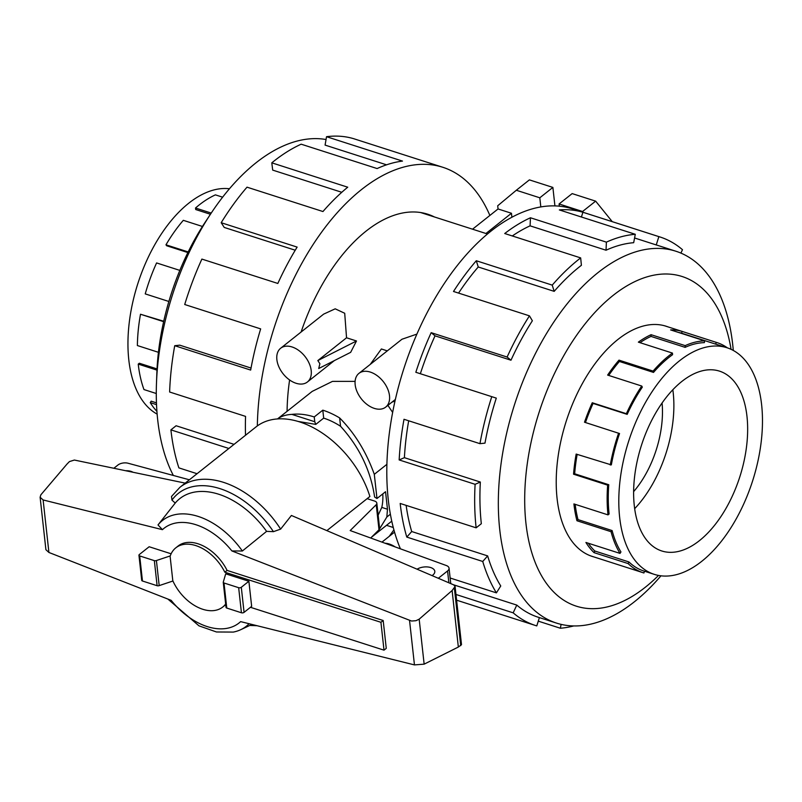 <?xml version="1.0" encoding="UTF-8"?>
<svg xmlns="http://www.w3.org/2000/svg" width="802" height="802" viewBox="0 0 802 802"><rect width="100%" height="100%" fill="white"/><g stroke="black" fill="none" stroke-linecap="round" stroke-linejoin="round"><path stroke-width="1.2" d="M634.302 505.761A94.436 51.649 -72.2 0 1 658.562 408.278A94.436 51.649 -72.2 0 1 719.494 371.136A94.436 51.649 -72.2 0 1 746.973 416.348A94.436 51.649 -72.2 0 1 722.712 513.831A94.436 51.649 -72.2 0 1 661.78 550.974A94.436 51.649 -72.2 0 1 634.302 505.761M672.828 389.752A94.436 51.649 -72.2 0 1 673.199 392.669A94.436 51.649 -72.2 0 1 634.663 508.679M761.619 404.729A118.997 65.072 107.8 0 0 727.003 347.747A118.997 65.072 107.8 0 0 650.221 394.554A118.997 65.072 107.8 0 0 619.655 517.38A118.997 65.072 107.8 0 0 622.653 533.942A118.997 65.072 107.8 0 0 654.272 574.352A118.997 65.072 107.8 0 0 731.053 527.556A118.997 65.072 107.8 0 0 761.619 404.729M678.261 332.379A118.997 65.072 107.8 0 1 681.6 333.191L715.695 344.138A118.997 65.072 -72.2 0 1 716.457 344.369L727.003 347.747M640.006 342.675A118.997 65.072 107.8 0 1 650.993 336.409L685.098 347.356A118.997 65.072 -72.2 0 1 704.326 342.644L704.697 340.86L670.602 329.913A120.841 66.085 -72.2 0 1 682.151 331.427L716.256 342.364A120.841 66.085 -72.2 0 1 717.028 342.604A120.841 66.085 -72.2 0 1 727.444 347.898M608.728 375.436A118.997 65.072 107.8 0 1 619.405 361.471L653.51 372.419A118.997 65.072 -72.2 0 1 672.577 354.685L672.457 353.091L638.362 342.143A120.841 66.085 -72.2 0 1 651.074 334.695L685.179 345.632A120.841 66.085 -72.2 0 1 704.697 340.86M585.47 422.524A118.997 65.072 107.8 0 1 593.079 403.426L627.184 414.373A118.997 65.072 -72.2 0 1 642.322 387.125L641.73 386.033L607.635 375.085A120.841 66.085 -72.2 0 1 618.994 360.148L653.089 371.095A120.841 66.085 -72.2 0 1 672.457 353.091M612.116 530.563A118.997 65.072 -72.2 0 0 620.948 551.936L620.026 553.4A120.841 66.085 -72.2 0 1 611.054 531.696L612.116 530.563L578.011 519.616L576.959 520.749A120.841 66.085 -72.2 0 1 573.911 503.927L608.006 514.874A120.841 66.085 -72.2 0 1 607.655 485.15L573.56 474.203A120.841 66.085 -72.2 0 1 576.167 454.072L611.335 464.899A118.997 65.072 -72.2 0 1 619.545 433.541L584.508 422.223A120.841 66.085 -72.2 0 1 592.257 402.754L626.362 413.702A120.841 66.085 -72.2 0 1 641.73 386.033M577.159 454.393A118.997 65.072 107.8 0 0 574.663 473.781L573.56 474.203M608.006 514.874L609.109 514.002A118.997 65.072 -72.2 0 1 608.768 484.729L574.663 473.781M610.262 465.01A120.841 66.085 -72.2 0 1 618.603 433.16M573.741 625.941A203.989 111.558 -72.2 0 1 560.367 628.237L538.282 621.149M539.395 617.61L536.789 625.901A203.989 111.558 -72.2 0 1 535.485 625.5A203.989 111.558 -72.2 0 1 513.17 612.838L455.967 594.472M450.133 578.011L496.418 592.868A203.989 111.558 -72.2 0 1 482.744 561.47L406.794 537.089A203.989 111.558 -72.2 0 1 400.188 503.455L476.137 527.826L481.33 523.706A195.287 106.796 -72.2 0 1 480.338 482.042L475.105 484.308L399.155 459.937A203.989 111.558 -72.2 0 1 404.007 419.286L479.947 443.666L484.979 443.135A195.287 106.796 -72.2 0 1 496.298 398.123L415.827 372.278A203.989 111.558 -72.2 0 1 431.165 332.67L507.115 357.04L510.984 360.208L435.035 335.837A195.287 106.796 107.8 0 0 420.358 373.732M400.419 548.829A203.989 111.558 -72.2 0 1 388.268 499.626A203.989 111.558 -72.2 0 1 440.679 289.061A203.989 111.558 -72.2 0 1 572.287 208.831L660.156 237.031A203.989 111.558 -72.2 0 1 682.482 249.703L680.898 253.091M658.522 575.435A173.112 94.666 -72.2 0 1 525.942 523.285A173.112 94.666 -72.2 0 1 609.48 298.394A173.112 94.666 -72.2 0 1 731.083 349.351M733.289 350.454A195.287 106.796 107.8 0 0 732.727 344.74A195.287 106.796 107.8 0 0 675.906 251.237A195.287 106.796 107.8 0 0 549.911 328.038A195.287 106.796 107.8 0 0 499.736 529.611A195.287 106.796 107.8 0 0 556.558 623.114A195.287 106.796 107.8 0 0 660.958 575.816M406.133 505.36A195.287 106.796 107.8 0 0 411.707 531.536L406.794 537.089M496.418 592.868L500.749 585.971A195.287 106.796 -72.2 0 1 487.656 555.906L411.707 531.536M556.558 623.114L538.152 617.209A195.287 106.796 -72.2 0 1 516.789 605.089L453.501 584.778M593.851 556.909A120.881 66.105 -72.2 0 1 592.267 556.438A120.881 66.105 -72.2 0 1 557.089 498.563A120.881 66.105 -72.2 0 1 588.147 373.782A120.881 66.105 -72.2 0 1 666.141 326.234A120.881 66.105 -72.2 0 1 667.705 326.775M417.08 569.199A10.386 5.504 173.7 0 1 428.098 567.004A10.386 5.504 173.7 0 1 434.814 571.335A10.386 5.504 173.7 0 1 432.769 575.124A10.386 5.504 173.7 0 1 432.088 575.615M340.549 426.263L339.637 417.932C354.654 433.07 366.213 451.867 374.303 474.323L376.98 498.513L374.624 497.029C370.714 470.563 359.356 446.975 340.549 426.263A66.105 42.847 -128.4 0 0 323.677 418.123L315.777 424.388L298.043 421.421M157.142 414.123A118.997 65.072 -72.2 0 1 128.801 359.847A118.997 65.072 -72.2 0 1 127.959 341.572A118.997 65.072 -72.2 0 1 229.462 188.761M156.53 404.649L150.255 402.634L151.177 401.17L156.46 402.865M156.981 370.123L138.235 364.108A120.841 66.085 107.8 0 0 143.979 389.561L156.29 393.511M150.255 402.634A120.841 66.085 107.8 0 0 156.921 411.366M489.872 215.447A203.989 111.558 107.8 0 0 442.804 167.277L430.875 163.448A203.989 111.558 107.8 0 0 429.571 163.047L353.632 138.676A203.989 111.558 107.8 0 0 326.524 136.701L402.474 161.082A203.989 111.558 107.8 0 0 377.11 168.56L301.171 144.19A203.989 111.558 107.8 0 0 271.798 162.826L347.737 187.207A203.989 111.558 107.8 0 0 322.955 211.538L247.016 187.167A203.989 111.558 107.8 0 0 221.192 222.715L297.131 247.096A203.989 111.558 107.8 0 0 277.833 283.457L201.883 259.086A203.989 111.558 107.8 0 0 184.721 304.509L260.66 328.89A203.989 111.558 107.8 0 0 250.665 370.073L174.726 345.702A203.989 111.558 107.8 0 0 169.623 392.008L245.562 416.388A203.989 111.558 107.8 0 0 245.522 435.255M442.804 167.277A203.989 111.558 107.8 0 0 257.342 425.922M210.896 213.573L205.111 222.334A173.112 94.666 107.8 0 0 156.871 372.639L156.48 383.135A195.287 106.796 -72.2 0 1 210.896 213.573A195.287 106.796 -72.2 0 1 326.043 139.528M173.342 475.456A195.287 106.796 -72.2 0 1 157.693 419.837A195.287 106.796 -72.2 0 1 156.48 383.135M228.861 448.468L170.906 429.872L176.099 425.752L234.054 444.348M174.726 345.702L179.758 345.171L251.036 368.048M221.192 222.715L224.239 227.437L295.236 250.224M271.798 162.826L272.69 170.104L341.792 192.29M326.524 136.701L325.081 145.102L386.544 164.821M370.233 364.419L381.391 348.97L387.306 350.875M358.945 373.371A21.534 13.955 -128.4 0 0 355.166 384.729A21.534 13.955 -128.4 0 0 367.486 404.81A21.534 13.955 -128.4 0 0 385.712 407.105A21.534 13.955 -128.4 0 0 389.501 395.747A21.534 13.955 -128.4 0 0 377.181 375.677A21.534 13.955 -128.4 0 0 358.945 373.371L401.952 339.246L416.89 334.103M280.65 348.248A21.534 13.955 -128.4 0 0 276.87 359.607A21.534 13.955 -128.4 0 0 289.191 379.677A21.534 13.955 -128.4 0 0 307.417 381.983A21.534 13.955 -128.4 0 0 311.206 370.624A21.534 13.955 -128.4 0 0 298.885 350.544A21.534 13.955 -128.4 0 0 280.65 348.248L323.657 314.123L335.206 308.82L344.71 313.261L346.544 337.782L356.489 340.98L350.664 352.339L318.705 368.529L319.888 363.727L317.833 360.569L346.544 337.782M334.344 360.609L307.417 381.983M291.878 414.383L314.765 421.732L314.234 416.95A75.548 48.962 51.6 0 0 291.878 414.383C285.993 414.694 281.201 416.208 277.492 418.935L312.189 391.396L332.469 381.381L355.106 381.361M387.907 405.371L392.649 412.428M395.155 546.914A21.534 13.955 -128.4 0 0 385.03 543.235M376.98 498.513L385.541 491.716L387.476 509.23L386.835 517.019L379.426 529.119M378.153 515.165L381.792 507.405L387.476 509.23M378.494 530.262L371.466 537.25M381.792 507.405A66.105 42.847 -128.4 0 0 382.795 493.902M472.548 229.192L498.052 208.961L497.701 205.773L516.318 190.254L539.806 197.793L540.819 206.926M485.952 233.492L511.455 213.262L511.897 217.232M498.052 208.961L511.455 213.262M559.325 206.174L559.084 203.969L582.573 211.507L583.254 212.35M539.806 197.793L552.879 187.417L529.39 179.879L516.318 190.254M552.879 187.417L554.924 205.893M582.573 211.507L595.645 201.142L572.157 193.603L559.084 203.969M595.645 201.142L612.267 221.663M393.902 529.871L389.221 536.358M314.234 416.95L322.805 410.163A75.548 48.962 51.6 0 1 339.637 417.932M386.895 464.328L374.303 474.323M314.765 421.732L315.777 424.388M323.677 418.123L322.805 410.163M390.373 514.202L386.835 517.019M356.489 340.98L317.833 360.569M395.005 401.05L392.018 402.113M434.453 216.971A154.696 84.601 107.8 0 0 427.737 214.214A154.696 84.601 107.8 0 0 301.111 332.008M289.602 379.968A154.696 84.601 107.8 0 0 287.086 411.316M170.906 429.872A203.989 111.558 107.8 0 0 178.876 467.877L197.051 473.711M222.625 197.182L215.407 194.866A120.841 66.085 107.8 0 0 195.498 208.019L195.728 209.533L210.445 214.264M202.445 226.465L183.317 220.329A120.841 66.085 107.8 0 0 165.974 244.81L166.656 245.753L187.868 252.57M179.828 270.394L156.59 262.936A120.841 66.085 107.8 0 0 145.232 293.893L168.871 301.482M163.728 321.251L140.5 314.244A120.841 66.085 107.8 0 0 137.383 345.552L158.435 352.309M157.042 368.91L139.337 363.236L138.235 364.108M165.974 244.81L188.179 251.938M195.498 208.019L211.237 213.071M163.638 321.672L140.5 314.244M248.881 581.26L241.302 587.285A1.885 1.002 173.7 0 1 238.665 587.696L224.009 582.994A1.885 1.002 173.7 0 1 223.257 582.302A1.885 1.002 173.7 0 1 223.307 582.001L225.713 573.821L248.881 581.26L251.658 606.342L244.069 612.357A1.885 1.002 -6.3 0 1 241.432 612.768L226.776 608.066A1.885 1.002 -6.3 0 1 226.024 607.375A1.885 1.002 -6.3 0 1 226.074 607.084M170.245 555.916L156.41 560.538A1.885 1.002 173.7 0 1 154.345 560.638L139.688 555.926A1.885 1.002 173.7 0 1 138.946 555.245A1.885 1.002 173.7 0 1 139.317 554.553L149.152 546.743L171.117 553.791M250.445 607.294L384.008 650.161L386.263 648.367L383.186 620.507L227.076 570.402A37.774 24.481 -128.4 0 0 178.054 546.052L175.798 547.846A37.774 24.481 -128.4 0 0 170.114 556.317L172.801 580.698A37.774 24.481 -128.4 0 0 222.755 607.024A37.774 24.481 -128.4 0 0 225.663 604.036M222.755 607.024L225.011 605.239A37.774 24.481 -128.4 0 0 225.723 604.638M280.63 529.119A82.636 53.554 -128.4 0 0 179.909 487.315L171.508 496.468L171.949 500.107L175.237 503.054L158.004 524.949L162.435 529.671L43.118 499.957L40.12 497.23L45.904 549.701L48.912 552.468L171.167 600.347A60.401 39.148 -128.4 0 0 240.63 621.62L414.454 664.908L424.148 664.156L458.343 647.044L461.511 644.618L455.085 586.503L452.107 590.533L419.175 619.174L415.957 620.708L411.536 621.029L231.898 550.944L242.354 551.014L266.595 531.365L273.432 531.666L280.63 529.119L291.407 515.465L453.742 584.879L455.085 586.503M326.855 530.623L369.882 496.478A82.636 53.554 -128.4 0 0 318.695 430.774A82.636 53.554 -128.4 0 0 256.079 426.875L179.909 487.315M40.12 497.23L40.872 494.794L67.067 463.997L69.433 461.591L74.385 460.047L185.182 483.125M138.946 555.245L141.713 580.317A1.885 1.002 -6.3 0 0 142.465 581.009L157.112 585.711A1.885 1.002 -6.3 0 0 159.187 585.61L172.941 581.009M159.187 585.61L156.41 560.538M419.175 619.174L424.148 664.156M452.107 590.533L458.343 647.044M242.354 551.014A67.468 43.729 -128.4 0 0 158.004 524.949M266.595 531.365A73.834 47.859 -128.4 0 0 175.237 503.054M167.879 599.064L198.966 625.841L216.46 631.976L233.292 632.086A67.468 43.729 -128.4 0 0 240.68 629.71A67.468 43.729 -128.4 0 0 249.101 623.735M371.125 538.172A82.636 53.554 -128.4 0 0 371.396 537.31M378.995 529.771A5.664 3.007 -6.3 0 0 379.587 528.187L376.82 503.115A5.664 3.007 173.7 0 1 376.228 504.699L378.995 529.771L370.694 538.012M113.844 468.268L117.964 465A7.559 4 173.7 0 1 127.729 463.145L189.392 479.796M125.683 470.734A10.386 5.504 173.7 0 1 133.002 472.258M376.228 504.699L350.183 530.553L446.554 565.611A7.559 4 173.7 0 1 449.05 568.177A7.559 4 173.7 0 1 447.566 570.944L438.313 578.282M367.126 498.664L374.574 501.049A5.664 3.007 173.7 0 1 376.82 503.115M384.008 650.161L380.93 622.302L224.821 572.197A37.774 24.481 -128.4 0 0 175.798 547.846M224.821 572.197L227.076 570.402M383.186 620.507L380.93 622.302M561.099 624.377L560.367 628.237M516.789 605.089L513.17 612.838M487.656 555.906L482.744 561.47M480.338 482.042L404.398 457.671L399.155 459.937M408.679 420.789A195.287 106.796 107.8 0 0 404.398 457.671M476.137 527.826A203.989 111.558 -72.2 0 1 475.105 484.308M435.035 335.837L431.165 332.67M479.947 443.666A203.989 111.558 -72.2 0 1 491.776 396.649M510.984 360.208A195.287 106.796 -72.2 0 1 532.368 320.77L529.45 315.848L453.501 291.467A203.989 111.558 -72.2 0 1 476.298 260.75L552.237 285.121L554.182 291.357L478.243 266.986A195.287 106.796 107.8 0 0 458.574 293.091M478.243 266.986L476.298 260.75M507.115 357.04A203.989 111.558 -72.2 0 1 529.45 315.848M554.182 291.357A195.287 106.796 -72.2 0 1 581.4 265.302L580.668 257.903L504.719 233.522A203.989 111.558 -72.2 0 1 530.453 217.773L606.392 242.144L606.031 250.224L530.082 225.843A195.287 106.796 107.8 0 0 512.298 235.958M530.082 225.843L530.453 217.773M552.237 285.121A203.989 111.558 -72.2 0 1 580.668 257.903M606.031 250.224A195.287 106.796 -72.2 0 1 633.68 242.695L635.284 234.294L559.335 209.923A203.989 111.558 -72.2 0 1 582.914 212.259L658.853 236.63L656.247 244.941L634.582 237.983M581.42 217.011L582.914 212.259M606.392 242.144A203.989 111.558 -72.2 0 1 635.284 234.294M656.247 244.941A195.287 106.796 -72.2 0 1 657.5 245.322L675.906 251.237M658.853 236.63A203.989 111.558 -72.2 0 1 660.156 237.031M627.184 414.373L626.362 413.702M653.51 372.419L653.089 371.095M685.098 347.356L685.179 345.632M715.695 344.138L716.256 342.364M644.497 571.214L643.946 572.979A120.841 66.085 -72.2 0 1 643.164 572.738A120.841 66.085 -72.2 0 1 628.126 563.575L628.928 561.951L594.823 551.014L594.031 552.638A120.841 66.085 -72.2 0 1 585.921 542.463L620.026 553.4M654.272 574.352L643.735 570.974A118.997 65.072 -72.2 0 1 628.928 561.951M607.655 485.15L608.768 484.729M611.054 531.696L576.959 520.749M628.126 563.575L594.031 552.638M588.297 543.225A118.997 65.072 107.8 0 0 594.823 551.014M575.164 504.328A118.997 65.072 107.8 0 0 578.011 519.616M593.079 403.426L592.257 402.754M619.405 361.471L618.994 360.148M650.993 336.409L651.074 334.695M681.6 333.191L682.151 331.427M633.62 491.636A75.548 41.313 107.8 0 0 662.071 403.005M241.302 587.285L244.069 612.357M409.551 620.527L414.454 664.908M231.898 550.944A60.401 39.148 -128.4 0 0 162.435 529.671M43.118 499.957L48.912 552.468M142.465 581.009L139.688 555.926M157.112 585.711L154.345 560.638M238.665 587.696L241.432 612.768M224.009 582.994L226.776 608.066M454.383 588.227L460.729 645.66M251.627 624.598A78.857 51.107 -128.4 0 0 252.62 624.608M273.432 531.666A78.857 51.107 -128.4 0 0 171.949 500.107M447.566 570.944L448.869 582.793M664.557 325.772L717.028 342.604M535.485 625.5L456.599 600.177M420.679 212.55L487.466 233.983M395.366 399.456L385.712 407.105M394.544 532.137L381.963 542.112M391.767 521.15L371.436 537.27M386.504 525.32L393.271 527.485M223.257 582.302L226.024 607.375M249.783 625.46L257.051 625.71M240.68 629.71L251.958 624.437M449.05 568.177L450.754 583.595M590.703 555.896L643.164 572.738"/></g></svg>
